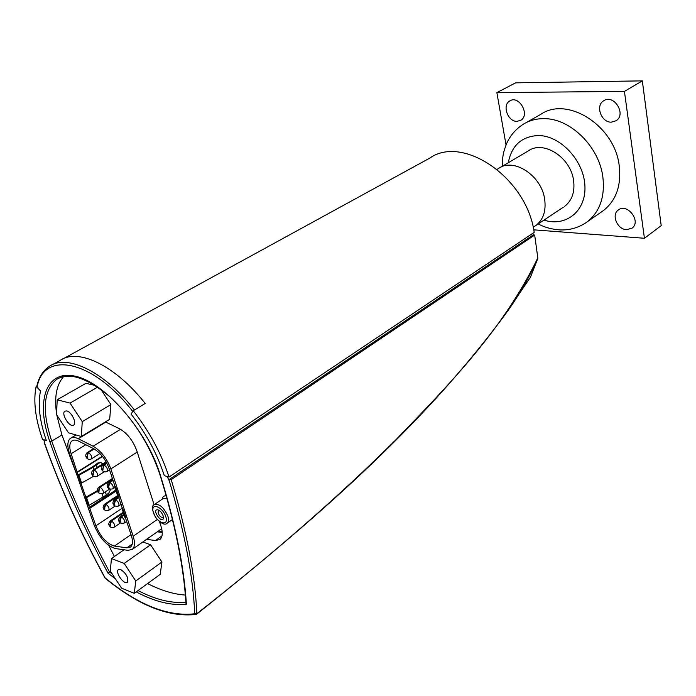 <?xml version="1.0" encoding="UTF-8"?>
<svg xmlns="http://www.w3.org/2000/svg" width="696" height="696" viewBox="0 0 696 696"><rect width="100%" height="100%" fill="white"/><g stroke="black" fill="none" stroke-linecap="round" stroke-linejoin="round"><path stroke-width="1.04" d="M63.136 358.805L429.623 158.192C462.788 134.398 526.681 177.715 534.206 232.351L168.989 477.047C161.585 453.923 149.666 431.825 133.24 410.744L131.039 414.05C146.291 433.625 157.374 454.157 164.282 475.646L168.989 477.047M36.879 385.906L36.148 386.306L40.507 390.969C37.68 404.594 39.62 421.097 46.345 440.498C39.62 421.097 37.68 404.594 40.507 390.969L36.775 386.358C38.793 377.258 43.013 370.577 49.433 366.305C67.121 353.742 104.417 371.594 134.441 410.014L145.186 403.471C115.336 365.365 78.03 347.8 60.161 360.432C78.03 347.8 115.336 365.365 145.186 403.471L133.24 410.744M36.148 386.306C33.182 400.948 35.305 418.627 42.517 439.359L46.345 440.498L43.718 439.724L44.788 442.769L44.161 442.473L44.483 441.899M497.118 169.337L498.545 168.493C513.605 157.339 541.523 175.496 544.646 199.134C546.23 210.862 543.341 219.623 535.963 225.417L563.299 207.251M106.74 462.997L103.73 464.893L102.695 469.696L104.13 465.015L106.888 463.275M112.952 480.17L109.55 482.372L108.245 486.434L108.524 487.148L109.951 482.493L113.056 480.484M119.025 497.17L115.31 499.632L114.014 503.687L114.283 504.391L115.71 499.763L119.129 497.501M124.001 514.657L120.991 516.684L119.712 520.738L119.982 521.426L121.391 516.823L124.114 514.988M118.451 495.456L105.444 504.043L104.156 508.045L104.426 508.741L105.827 504.174L118.564 495.778M112.491 478.787L99.711 487.043L98.414 491.063L98.684 491.759L100.102 487.174L112.595 479.1M106.236 462.057L93.908 469.843L92.873 474.576L94.299 469.965L106.384 462.327M93.89 448.824L88.035 452.435L86.991 457.185L88.427 452.557L94.195 448.99M123.323 512.613L111.108 520.843L109.838 524.836L110.099 525.515L111.499 520.973L123.436 512.935M100.624 462.492L97.866 462.997L92.351 466.981L78.039 474.985L95.891 525.819C100.555 536.929 106.723 543.689 114.414 546.09L126.863 547.83L130.587 546.978C132.823 544.951 133.075 541.149 131.344 535.589L109.028 468.338C105.575 459.247 100.459 452.704 93.664 448.702L78.857 441.229C76.003 439.829 73.733 439.707 72.027 440.855C69.391 443.074 69.095 447.354 71.14 453.705L78.039 474.985L78.909 475.264L81.58 483.059L93.621 476.264M102.356 456.263L77.386 471.905M102.547 456.515L77.16 472.419M115.841 490.054L89.201 507.497M89.871 508.289L116.171 491.054M137.225 452.069L110.864 468.904L133.171 536.242C135.163 542.645 134.876 547.021 132.301 549.37L160.959 529.238M110.864 468.904C106.879 458.386 100.963 450.825 93.116 446.223L78.291 438.758C75.02 437.158 72.401 437.018 70.444 438.332C67.39 440.899 67.051 445.849 69.417 453.183L94.177 525.202C99.545 537.999 106.662 545.786 115.519 548.578L127.977 550.345L132.301 549.37M89.21 505.287L88.34 504.992L85.712 497.318L86.574 497.605L89.21 505.287L106.375 494.995L108.907 492.898L110.664 489.332M97.492 490.558L85.712 497.318M86.574 497.605L97.675 491.237M78.909 475.264L93.09 467.329L98.936 463.118L100.998 462.535L102.599 463.91M78.039 474.985L80.719 482.78L81.58 483.059M114.727 486.713L115.649 487.009L118.311 495.021L117.389 494.725L114.727 486.713L115.388 486.226M122.348 509.663L124.967 517.546L125.889 517.859L123.27 509.977L122.348 509.663L123.001 509.168M532.936 233.204L533.232 234.944L534.667 235.057L171.19 479.605L168.545 479.944L167.501 476.603L164.282 475.646C157.374 454.157 146.291 433.625 131.039 414.05L132.771 411.449C92.342 359.232 43.239 350.401 37.071 387.289M108.054 573.243L109.481 571.886C86.565 529.125 67.312 485.53 51.739 441.09L49.79 441.525C65.502 486.278 84.921 530.187 108.054 573.243L115.388 578.776M136.242 591.896C154.616 601.701 171.338 605.798 186.398 604.189L185.98 603.249C183.64 565.935 174.896 522.905 159.758 474.141L160.097 474.394C146.525 430.154 104.87 382.469 75.412 376.249C45.736 369.35 35.47 401.348 49.79 441.525M159.749 474.098L159.758 474.141C149.518 444.118 132.893 418.313 109.89 396.746C86.791 377.632 69.052 371.847 56.663 379.398C43.387 390.308 41.743 410.866 51.739 441.09L61.935 435.017L77.308 476.134M108.767 545.464L114.422 556.495M147.578 583.579C160.933 590.425 173.53 594.253 185.353 595.063M196.811 613.994C328.19 509.681 428.136 418.635 505.131 314.566L505.2 314.462C517.772 297.383 528.638 278.722 537.799 258.46L537.817 257.929C503.739 328.26 452.078 381.686 396.059 439.594C339.596 495.83 273.197 553.868 196.855 613.689L194.758 613.776C167.997 616.847 138.113 604.894 105.113 577.924C81.075 533.754 60.839 488.662 44.396 442.647M537.799 258.46L530.422 277.286L505.131 314.566M533.232 234.944L168.545 479.944M534.667 235.057L537.817 257.929M157.27 531.822L162.229 532.423M163.429 516.91L163.125 517.311C161.289 517.754 159.61 516.336 158.114 513.056L158.349 510.525L158.932 510.307M163.186 515.893C161.924 512.682 160.106 510.655 157.748 509.82C151.076 508.993 162.351 525.002 163.482 517.963L163.186 515.893M61.935 435.017L56.785 415.007M56.593 413.763C54.175 397.016 56.524 384.618 63.632 376.553M105.392 421.924L119.242 428.597C127.142 433.06 133.023 440.525 136.877 450.982L154.103 504.748M159.549 521.739L161.054 526.446C162.942 532.745 162.577 537.086 159.958 539.461L155.495 540.514L146.534 539.365M66.825 410.936C71.523 411.867 77.012 423.229 73.663 425.056C69.852 428.171 60.665 413.598 64.902 411.145L66.825 410.936M81.328 436.479L68.486 432.808L56.55 414.659L57.194 399.756L70.052 403.088L82.258 421.654L81.328 436.479L109.672 419.331L110.908 404.602L82.258 421.654M95.134 385.471L85.991 383.296L57.194 399.756M97.649 387.124L70.052 403.088M100.955 389.464L110.908 404.602M120.686 569.511C126.446 573.608 128.69 577.854 127.411 582.256C124.227 585.345 114.762 572.086 118.372 569.615L120.686 569.511M134.293 593.323L121.574 588.19L110.272 570.998L111.456 558.566L124.201 563.429L135.746 580.995L134.293 593.323L160.219 574.313L161.916 562.003L135.746 580.995M124.027 549.779L111.456 558.566M142.819 541.975L150.58 544.759L124.201 563.429M150.58 544.759L161.916 562.003M500.015 167.623L528.247 150.945C543.324 139.844 570.763 157.331 573.582 180.464C575.018 191.939 572.042 200.57 564.656 206.347M526.028 122.687L540.566 114.492C567.188 95.569 614.968 125.724 619.249 165.987C621.38 185.528 616.169 200.344 603.623 210.427L601.283 212.054M611.34 122.157C601.3 122.609 595.132 105.662 603.632 100.807C613.759 93.542 626.748 114.318 616.108 120.756L611.34 122.157M626.565 229.706C617.369 229.515 611.123 214.89 618.222 210.079C627.079 202.545 641.59 221.319 632.125 228.088L626.565 229.706M516.989 121.348C507.775 121.791 501.842 105.018 509.82 100.911C519.068 94.778 530.422 115.049 520.721 120.33L516.989 121.348M509.559 138.017L511.108 135.676M533.745 229.837L644.426 238.267L624.434 91.394L496.874 92.62L506.044 144.959M496.874 92.62L515.614 82.85L642.338 80.867L661.2 225.643L644.426 238.267M642.338 80.867L624.434 91.394M498.545 168.493C513.605 157.339 541.523 175.496 544.646 199.134C546.23 210.862 543.341 219.623 535.963 225.417L533.188 227.261M104.13 465.015C106.923 467.086 107.923 469.2 107.141 471.366L107.027 471.444M109.524 469.843L107.123 471.383C103.26 473.558 99.163 468.434 102.921 465.041L103.73 464.893M109.951 482.493C112.717 484.555 113.718 486.643 112.952 488.775M114.979 487.452L112.848 488.844M112.943 488.783C108.211 490.21 105.166 486.034 108.724 482.511L109.55 482.372M115.71 499.763C118.442 501.807 119.442 503.878 118.703 505.966M121.356 504.2L118.598 506.035M118.694 505.975C113.979 507.436 110.968 503.321 114.449 499.772L115.31 499.632M121.391 516.823C124.097 518.859 125.097 520.904 124.384 522.957L124.279 523.027M126.637 521.417L124.366 522.966C119.686 524.48 116.702 520.399 120.121 516.823L120.991 516.684M105.827 504.174C108.515 506.201 109.498 508.237 108.793 510.29L108.689 510.359M115.101 506.096L108.785 510.298C104.096 511.699 101.181 507.741 104.609 504.174L105.444 504.043M100.102 487.174C102.808 489.21 103.8 491.272 103.069 493.36L102.965 493.429M109.681 489.053L103.052 493.368C98.397 494.804 95.369 490.61 98.893 487.183L99.711 487.043M94.299 469.965C97.04 472.018 98.032 474.107 97.275 476.229L97.162 476.299M104.252 471.784L97.257 476.238C93.455 478.361 89.427 473.428 93.116 469.983L93.908 469.843M88.427 452.557C91.193 454.618 92.185 456.724 91.411 458.89L91.298 458.96M99.972 453.548L91.394 458.899C87.618 461.013 83.468 455.958 87.27 452.574L88.035 452.435M111.499 520.973C114.153 522.992 115.136 525.01 114.449 527.02M120.495 522.922L114.353 527.09M114.44 527.029C112.186 528.221 110.481 527.707 109.324 525.489C108.289 524.714 108.602 523.209 110.255 520.965L111.108 520.843M102.503 469L103.182 469.843C102.599 470.409 102.338 470.122 102.416 468.973M108.332 486.46L109.02 487.304C108.428 487.844 108.176 487.557 108.245 486.434M114.101 503.721L114.779 504.557C114.188 505.078 113.935 504.783 114.014 503.687M119.799 520.765L120.478 521.6C119.877 522.096 119.625 521.809 119.712 520.738M104.243 508.08L104.913 508.907C104.339 509.411 104.087 509.133 104.156 508.045M98.493 491.089L99.171 491.915C98.597 492.446 98.345 492.159 98.414 491.063M92.681 473.898L93.36 474.733C92.794 475.281 92.533 474.994 92.603 473.872M86.8 456.498L87.478 457.333C86.913 457.907 86.661 457.62 86.713 456.472M109.916 524.862L110.586 525.689C110.011 526.176 109.759 525.898 109.838 524.836M158.114 531.239L162.177 531.718M71.14 453.705L85.799 444.735M95.891 525.819L122.592 507.932M114.414 546.09L131.013 534.606M126.863 547.83L132.257 544.054M160.854 529.308L161.916 529.856M161.681 528.699L161.046 529.169M120.573 429.301L93.116 446.223M157.244 519.538L133.171 536.242M105.801 422.115L78.291 438.758M102.025 493.829L103.165 497.205M105.331 491.889L106.375 494.995M102.26 463.292L102.512 464.049M97.866 462.997L98.936 463.118M96.353 465.163L97.127 467.451M93.09 467.329L93.829 469.53M185.91 602.214C171.486 603.562 155.53 599.682 138.06 590.565M112.265 574.035L109.481 571.886M186.398 604.189C184.075 566.666 175.305 523.409 160.097 474.394M169.032 480.092C184.405 530.857 192.983 575.427 194.758 613.776L195.907 614.446L196.855 613.689C195.124 575.227 186.571 530.535 171.19 479.605M105.618 578.341L104.992 577.697M165.831 516.763C169.206 527.333 156.696 523.07 153.424 512.656C149.953 502.129 162.499 506.166 165.831 516.763M167.927 516.293C163.838 507.323 159.28 503.443 154.251 504.635C151.319 505.827 151.928 510.316 156.095 518.102C161.402 523.784 165.135 525.463 167.301 523.148C168.693 521.878 168.911 519.599 167.927 516.293M154.538 504.435L163.282 498.475L166.901 498.197M166.24 495.83C163.925 495.648 162.559 496.779 162.151 499.241M155.495 540.514L161.977 535.929M585.075 223.312L587.415 221.685C599.969 211.575 605.111 196.62 602.84 176.819C599.038 146.325 569.841 117.998 543.637 118.659C536.094 118.651 529.325 120.504 523.34 124.201C515.675 129.169 510.081 135.676 506.566 143.724C503.834 151.119 502.408 154.634 502.338 166.248M508.298 162.725C511.638 145.421 521.678 136.355 538.417 135.529C560.497 135.52 583.961 160.767 584.918 185.936C586.302 211.166 565.691 227.305 543.994 220.084M103.017 464.98L106.592 462.718M108.811 482.45L112.839 479.84M114.544 499.711L118.912 496.822M120.208 516.763L123.879 514.283M104.696 504.113L118.337 495.117M98.989 487.122L112.387 478.465M93.212 469.922L106.088 461.787M87.365 452.513L93.595 448.668M110.342 520.913L123.209 512.247M72.027 440.855L72.523 440.559M71.018 437.993L76.038 434.965M44.161 442.473C60.622 488.54 80.884 533.675 104.939 577.889L105.227 578.245C138.356 605.398 168.58 617.465 195.907 614.446L196.724 614.116M196.733 614.107C331.679 506.966 430.424 415.886 505.2 314.462M158.357 510.02L157.748 509.82M172.46 519.52L167.301 523.148M60.161 360.432L52.383 364.687M538.243 223.903C544.307 227.305 551.623 229.315 560.21 229.932C570.215 230.263 579.289 227.514 587.415 221.685L603.623 210.427M604.25 100.45L603.632 100.807M618.692 209.748L618.222 210.079M510.325 100.642L509.82 100.911"/></g></svg>
